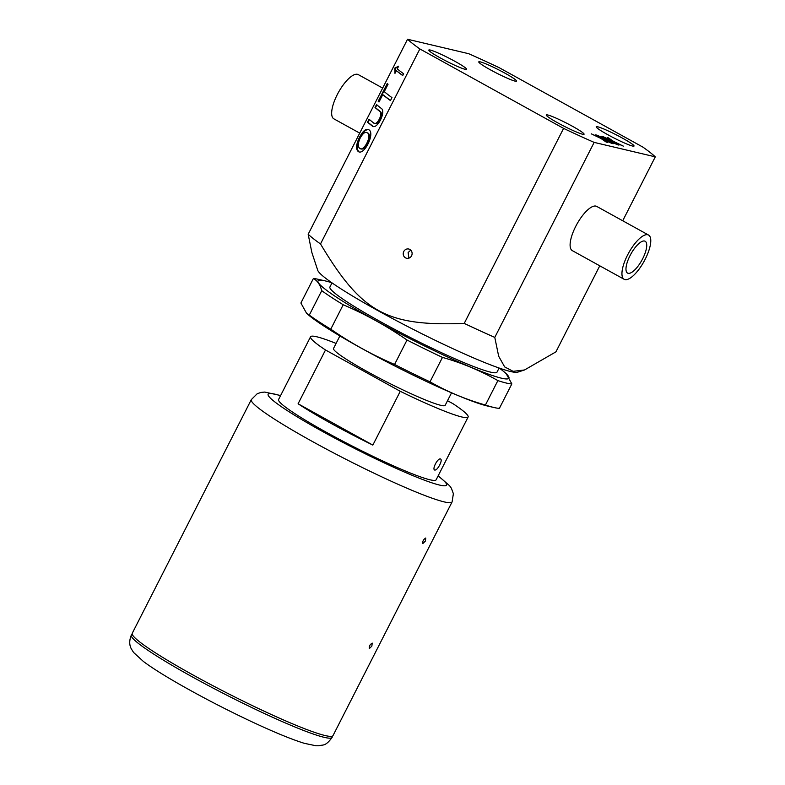 <?xml version="1.0" encoding="UTF-8"?>
<svg xmlns="http://www.w3.org/2000/svg" width="785" height="785" viewBox="0 0 785 785"><rect width="100%" height="100%" fill="white"/><g stroke="black" fill="none" stroke-linecap="round" stroke-linejoin="round"><path stroke-width="1.18" d="M408.887 258.147L408.131 252.515L410.781 250.16M451.542 392.824L445.164 405.335A62.643 5.681 -153 0 1 386.76 381.952A62.643 5.681 -153 0 1 333.517 348.452L339.895 335.941M524.508 369.98L517.668 372.168A112.667 10.215 -153 0 1 378.782 311.105A112.667 10.215 -153 0 1 317.729 270.295L311.841 252.436L308.181 234.264L407.552 39.25L468.684 53.704A143.488 13.002 27 0 1 499.25 67.716L642.974 147.158A143.488 13.002 27 0 1 655.289 156.843L594.157 142.389L494.786 337.403L498.671 356.233L504.686 366.929L513.076 371.315L524.508 369.98L555.927 351.857L599.769 265.811M622.721 220.771L655.289 156.843M648.577 235.058L596.737 206.416A25.257 8.772 118.9 0 0 575.699 226.433A25.257 8.772 118.9 0 0 572.304 250.631L624.134 279.283A25.257 8.772 -61.1 0 1 627.539 255.086A25.257 8.772 -61.1 0 1 648.577 235.058A25.257 8.772 -61.1 0 1 644.034 261.415A25.257 8.772 -61.1 0 1 624.134 279.283M407.552 39.25A143.488 13.002 27 0 0 419.867 48.945L320.506 243.958C361.689 312.705 386.485 326.403 464.229 323.4L563.591 128.387L419.867 48.945M563.591 128.387A143.488 13.002 27 0 0 594.157 142.389M611.849 143.419L603.439 139.671L607.433 142.37L606.216 142.085L601.035 138.523L591.282 133.833L599.75 137.611L595.717 134.883L596.934 135.167L602.134 138.739L611.849 143.419M623.378 146.147L614.969 142.389L618.963 145.097L617.746 144.813L612.565 141.251L602.811 136.551L611.279 140.329L607.247 137.601L608.463 137.895L613.664 141.467L623.378 146.147M597.042 135.197L605.51 138.965L601.487 136.237L602.694 136.531L607.894 140.103L617.609 144.783L609.199 141.035L613.193 143.733L611.976 143.449L606.795 139.887L597.042 135.197M597.699 126.787A21.215 1.923 -153 0 1 620.16 136.875A21.215 1.923 -153 0 1 633.868 146.157A21.215 1.923 -153 0 1 632.533 146.039A21.215 1.923 -153 0 1 611.75 136.835A21.215 1.923 -153 0 1 596.207 126.974A21.215 1.923 -153 0 1 597.699 126.787M480.263 61.878A21.215 1.923 -153 0 1 502.724 71.965A21.215 1.923 -153 0 1 516.432 81.247A21.215 1.923 -153 0 1 515.097 81.13A21.215 1.923 -153 0 1 494.314 71.926A21.215 1.923 -153 0 1 478.772 62.064A21.215 1.923 -153 0 1 480.263 61.878M430.308 50.063A21.215 1.923 -153 0 1 452.768 60.151A21.215 1.923 -153 0 1 466.467 69.433A21.215 1.923 -153 0 1 465.142 69.316A21.215 1.923 -153 0 1 444.359 60.111A21.215 1.923 -153 0 1 428.816 50.25A21.215 1.923 -153 0 1 430.308 50.063M547.744 114.973A21.215 1.923 -153 0 1 570.204 125.06A21.215 1.923 -153 0 1 583.912 134.343A21.215 1.923 -153 0 1 582.578 134.225A21.215 1.923 -153 0 1 561.795 125.021A21.215 1.923 -153 0 1 546.252 115.159A21.215 1.923 -153 0 1 547.744 114.973M411.566 255.792A4.749 4.435 103.3 0 1 406.581 258.265A4.749 4.435 103.3 0 1 403.775 251.485A4.749 4.435 103.3 0 1 408.759 249.022A4.749 4.435 103.3 0 1 411.566 255.792M494.786 337.403A143.488 13.002 -153 0 1 464.229 323.4M320.506 243.958A143.488 13.002 -153 0 1 308.181 234.264M397.259 68.874A143.488 13.002 27 0 0 403.627 73.78L402.715 75.566A143.488 13.002 -153 0 1 396.346 70.67L394.973 73.358L394.826 68.089L398.633 66.185L397.259 68.874M384.277 91.649A143.488 13.002 27 0 0 391.96 97.615L390.449 100.578A143.488 13.002 -153 0 1 382.766 94.612L379.008 102.001A143.488 13.002 -153 0 1 378.193 101.304L387.24 83.544A143.488 13.002 27 0 0 388.055 84.24L384.277 91.649M373.523 122.852C376.761 126.65 383.708 113.011 379.479 111.156A143.488 13.002 -153 0 1 375.024 107.516L376.535 104.552A143.488 13.002 27 0 0 381 108.193C386.809 111.127 376.771 130.83 372.021 125.816A143.488 13.002 -153 0 1 367.557 122.175L369.068 119.212A143.488 13.002 27 0 0 373.523 122.852L374.69 123.441C378.242 125.443 383.718 113.796 380.293 111.529L375.436 107.702L376.888 104.856M357.921 151.191C355.713 148.777 356.243 144.136 359.491 137.247C363.062 130.742 366.173 128.249 368.842 129.77C375.554 133.293 363.494 156.98 357.921 151.191L358.441 151.505M368.332 129.456L368.842 129.77M359.481 148.139L360.747 148.787C365.545 151.436 372.816 134.834 367.684 132.94L367.282 132.822C365.319 131.507 362.974 133.205 360.256 137.924C357.97 143.047 357.705 146.452 359.481 148.139C363.534 152.83 372.512 135.226 367.282 132.822M368.734 129.682C365.781 129.407 362.817 131.978 359.824 137.404C356.733 144.244 356.419 148.993 358.873 151.652M369.421 119.516L367.969 122.362L372.836 126.189M387.594 83.848L378.605 101.491L379.076 101.864M382.766 94.612L390.488 100.5M398.211 67L395.179 68.256L395.561 72.2M396.346 70.67L402.764 75.478M628.128 273.308A18.192 6.309 -61.1 0 1 627.558 273.092A18.192 6.309 -61.1 0 1 630.414 254.889A18.192 6.309 -61.1 0 1 644.573 241.034A18.192 6.309 -61.1 0 1 645.152 241.25A18.192 6.309 -61.1 0 1 642.297 259.452A18.192 6.309 -61.1 0 1 628.128 273.308M382.668 88.087L358.303 74.624A25.257 8.772 118.9 0 0 337.256 94.642A25.257 8.772 118.9 0 0 333.861 118.839L359.716 133.126M321.742 290.676C320.045 284.474 317.248 280.451 313.343 278.596L300.89 303.03L306.572 313.293L309.29 315.109L321.742 290.676A114.178 10.352 -153 0 0 343.212 304.747L330.76 329.18C350.924 343.114 372.188 354.869 394.57 364.456L407.022 340.023C386.858 326.089 365.584 314.334 343.212 304.747M309.29 315.109A114.178 10.352 27 0 0 330.76 329.18M313.343 278.596A114.178 10.352 -153 0 1 318.504 279.362L325.186 280.893A107.103 9.705 -153 0 1 331.81 282.747M394.57 364.456A114.178 10.352 27 0 0 430.013 381.834C447.381 391.735 465.848 399.467 485.424 405.031L497.876 380.597C480.508 370.697 462.041 362.964 442.465 357.401A114.178 10.352 -153 0 1 407.022 340.023M442.465 357.401L430.013 381.834M499.329 368.106A107.103 9.705 -153 0 1 504.716 372.365L506.168 373.64L511.849 383.904A114.178 10.352 -153 0 1 497.876 380.597M485.424 405.031A114.178 10.352 27 0 0 494.246 407.572A114.178 10.352 27 0 0 499.407 408.328L511.849 383.904M494.246 407.572L487.554 406.031A107.103 9.705 -153 0 1 410.859 374.003A107.103 9.705 -153 0 1 308.034 314.569L306.572 313.293M499.103 368.018L497.003 372.139A93.768 8.498 -153 0 1 423.586 344.134A93.768 8.498 -153 0 1 329.906 286.996L332.006 282.885M504.716 372.365A107.103 9.705 -153 0 1 425.028 346.205A107.103 9.705 -153 0 1 325.186 280.893M452.082 501.929L333.026 735.584A112.667 10.215 -153 0 1 325.118 735.545A112.667 10.215 -153 0 1 210.301 684.334A112.667 10.215 -153 0 1 132.253 633.279L251.308 399.624A112.667 10.215 27 0 0 329.357 450.668A112.667 10.215 27 0 0 444.173 501.89A112.667 10.215 27 0 0 452.082 501.929L453.377 493.716L451.404 488.28L449.628 485.758L438.167 475.808M336.088 343.418A88.411 8.017 27 0 0 310.566 336.755L278.587 399.516A88.411 8.017 27 0 0 339.826 439.58A88.411 8.017 27 0 0 429.925 479.772A88.411 8.017 27 0 0 436.136 479.802L468.115 417.031A88.411 8.017 27 0 0 453.18 403.814L447.528 400.693M434.861 470.087C431.671 469.646 437.687 457.851 440.532 458.97C441.631 459.578 441.347 461.57 439.698 464.946C437.912 468.321 436.303 470.038 434.861 470.087L434.664 470.009M400.262 391.303L372.846 445.095A88.411 8.017 -153 0 1 298.094 403.775L325.5 349.982L400.262 391.303A88.411 8.017 27 0 0 461.914 417.002A88.411 8.017 27 0 0 468.115 417.031M310.566 336.755A88.411 8.017 27 0 0 325.5 349.982M372.846 445.095L298.094 403.775M369.382 648.665C368.881 646.457 369.823 644.603 372.218 643.101L371.854 646.124L369.284 648.626M422.929 543.583C422.418 541.375 423.36 539.521 425.755 538.019L425.401 541.042L422.83 543.544M332.084 736.232L332.114 736.33A112.667 10.215 -153 0 1 332.114 737.37A112.667 10.215 -153 0 1 227.091 695.324A112.667 10.215 -153 0 1 131.34 635.075A112.667 10.215 -153 0 1 132.184 634.457L132.292 634.427M379.479 111.156L380.293 111.529M438.069 476.004A100.137 9.077 -153 0 1 359.167 450.737A100.137 9.077 -153 0 1 275.172 394.227A100.137 9.077 -153 0 1 280.52 395.718M280.618 395.532L264.771 392.068L260.934 392.431L257.195 393.746L251.308 399.624M332.114 737.37C325.245 747.006 322.615 744.445 318.955 745.75L315.894 745.75L304.295 743.316C290.636 739.077 271.541 731.129 247.01 719.482C223.656 708.335 201.51 696.805 180.55 684.893C164.369 675.669 151.996 667.868 143.429 661.49L133.558 652.443L131.35 648.91C129.201 644.966 129.201 640.354 131.34 635.075"/></g></svg>
